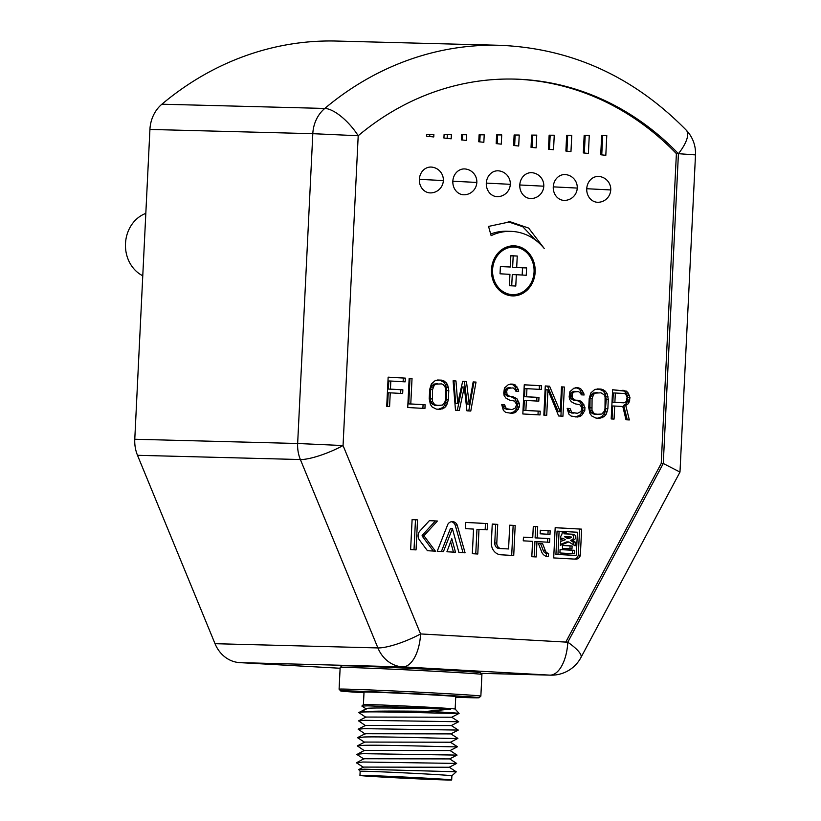 <?xml version="1.0" encoding="UTF-8"?>
<svg xmlns="http://www.w3.org/2000/svg" width="821" height="821" viewBox="0 0 821 821"><rect width="100%" height="100%" fill="white"/><g stroke="black" fill="none" stroke-linecap="round" stroke-linejoin="round"><path stroke-width="1.23" d="M569.107 538.35L571.447 537.488L571.272 536.975L564.417 536.647L567.075 538.289L569.107 538.35L566.459 536.698M573.304 534.266L565.987 533.855L566.377 532.891L562.211 532.655A5.573 4.864 91.5 0 1 560.805 536.175L560.61 540.044A7.892 6.886 91.5 0 0 563.052 538.319L565.31 539.725L560.548 541.47L560.353 545.298L568.82 541.932L575.1 545.852L575.285 542.168L572.535 540.464L573.879 539.92A2.904 2.535 91.5 0 0 573.304 534.266L563.955 533.804L564.345 532.839L562.211 532.716M573.12 544.621L573.243 542.117L570.492 540.413L571.847 539.869A2.904 2.535 91.5 0 0 571.262 534.214M573.705 555.345A0.729 0.636 -88.5 0 1 573.571 555.345L555.93 554.36L557.069 531.156L577.42 532.234L576.321 554.709A0.729 0.636 91.5 0 1 575.603 555.396L573.571 555.345M340.11 668.253L239.783 662.629A33.394 29.156 -88.5 0 1 215.02 643.695L137.497 455.296A33.394 29.156 -88.5 0 1 134.777 439.256L149.925 129.441A33.394 29.156 -88.5 0 1 161.901 104.205A323.956 282.793 -88.5 0 1 336.579 41.05L499.455 45.288A323.956 282.793 -88.5 0 1 506.855 45.596M580.96 657.508A33.394 8.118 -151.9 0 0 567.793 642.196A33.394 16.287 93.2 0 1 549.875 675.129A33.394 29.156 91.5 0 0 550.634 675.16A33.394 33.394 0 0 0 580.96 657.508L679.983 472.065L663.276 463.496L678.423 153.691A290.562 253.638 91.5 0 0 514.88 79.103A290.562 253.638 91.5 0 0 358.202 135.742L343.055 445.546L420.578 633.935L567.793 642.196L663.276 463.496L661.233 463.444L676.391 153.64A290.562 253.638 91.5 0 0 513.864 79.073M678.423 153.691L695.5 154.902A33.394 33.394 0 0 0 686.192 130.098A33.394 12.346 136.1 0 1 678.423 153.691L676.391 153.64M565.792 642.084L661.233 463.444M419.346 179.347A12.931 11.289 91.5 0 0 430.943 192.904A12.941 12.941 0 0 0 443.35 180.558L443.35 180.569A12.941 12.941 0 0 0 431.62 167.094A12.931 11.289 91.5 0 0 419.357 179.347L443.361 180.558M452.843 181.225L476.837 182.436A12.941 12.941 0 0 0 465.097 168.962A12.931 11.289 91.5 0 0 452.843 181.225A12.931 11.289 91.5 0 0 464.419 194.782A12.941 12.941 0 0 0 476.827 182.436L476.827 182.447M486.299 183.104A12.931 11.289 91.5 0 0 497.895 196.66A12.941 12.941 0 0 0 510.303 184.315L510.303 184.325A12.941 12.941 0 0 0 498.573 170.84A12.931 11.289 91.5 0 0 486.319 183.104L510.313 184.315M519.785 184.982A12.931 11.289 91.5 0 0 531.372 198.538A12.941 12.941 0 0 0 543.779 186.193L543.789 186.193A12.941 12.941 0 0 0 532.059 172.718A12.931 11.289 91.5 0 0 519.796 184.982L543.789 186.193M553.262 186.849A12.931 11.289 91.5 0 0 564.848 200.406A12.941 12.941 0 0 0 577.255 188.071L577.255 188.081A12.941 12.941 0 0 0 565.536 174.596A12.931 11.289 91.5 0 0 553.272 186.86L577.266 188.071M586.738 188.727A12.931 11.289 91.5 0 0 598.324 202.284A12.941 12.941 0 0 0 610.732 189.949L586.748 188.727A12.931 11.289 91.5 0 1 599.012 176.474A12.941 12.941 0 0 1 610.752 189.949M491.481 269.637A25.051 21.869 91.5 0 0 512.663 295.899A25.051 21.869 91.5 0 0 535.148 272.09A25.051 21.869 91.5 0 0 513.967 245.828A25.051 21.869 91.5 0 0 491.481 269.637M488.557 226.411L510.21 221.783L528.642 228.074L544.2 248.445A54.453 47.536 91.5 0 0 510.795 231.358A54.453 47.536 91.5 0 0 491.122 235.668L488.557 226.411M433.878 134.552L426.581 134.511L426.499 136.173L433.755 136.953L433.878 134.552M451.386 134.644L444.089 134.603L443.915 138.031L451.181 138.811L451.386 134.644M466.708 134.736L461.597 134.706L461.34 139.888L466.42 140.432L466.708 134.736M484.216 134.829L479.105 134.808L478.766 141.756L483.846 142.3L484.216 134.829M501.723 134.931L496.613 134.901L496.192 143.613L501.272 144.157L501.723 134.931M519.231 135.034L514.12 135.003L513.618 145.471L518.698 146.015L519.231 135.034M536.739 135.126L531.639 135.096L531.033 147.328L536.123 147.872L536.739 135.126M548.459 149.196L553.539 149.73L554.247 135.229L549.146 135.198L548.459 149.196M571.765 135.321L566.654 135.301L565.885 151.054L570.964 151.598L571.765 135.321M589.273 135.424L584.162 135.393L583.31 152.911L588.39 153.455L589.273 135.424M606.781 135.527L601.67 135.496L600.726 154.769L605.816 155.313L606.781 135.527M386.722 406.344L389.585 406.498L390.252 392.838L402.67 393.536L402.854 389.811L390.437 389.113L390.827 381.036L405.153 381.847L405.338 378.122L388.148 377.157L386.722 406.344M412.029 378.491L409.156 378.327L407.729 407.514L424.929 408.478L425.114 404.753L410.777 403.953L412.029 378.491L409.156 378.389M441.636 380.154L435.397 380.421L431.394 383.941L429.691 389.441L429.229 398.76L430.389 404.425L432.185 407.021L436.392 409.125L440.21 409.34L444.602 407.719L446.634 405.338L448.338 399.827L448.789 390.519L447.63 384.844L445.844 382.258L441.636 380.154L437.583 379.99M455.491 410.192L459.319 410.408L464.286 387.03L466.954 410.839L470.772 411.054L476.026 382.083L473.163 381.919L469.202 404.117L466.472 381.549L462.654 381.334L457.738 403.47L455.963 380.954L453.1 380.79L455.491 410.192M515.393 389.893L515.814 391.155L518.677 391.319L518.287 389.431L515.157 384.895L512.797 384.146L508.476 384.526L504.463 388.035L503.745 392.972L504.104 395.486L505.89 398.072L509.625 400.155L514.367 401.038L516.604 404.281L515.465 407.955L512.037 409.628L506.331 408.684L504.607 404.856L501.734 404.691L503.376 410.387L505.674 412.388L511.852 413.353L514.264 412.871L516.245 411.732L519.344 406.929L519.498 403.819L516.881 398.688L512.673 396.584L509.8 396.43L507.029 394.408L506.701 391.268L507.275 389.441L508.763 388.271L513.094 387.892L515.393 389.893M540.033 414.933L540.208 411.208L525.881 410.408L526.374 400.474L538.792 401.161L538.966 397.436L526.548 396.748L526.949 388.672L541.275 389.472L541.46 385.747L524.26 384.782L522.833 413.969L540.033 414.933M543.851 415.149L546.714 415.313L547.956 389.852L558.66 415.98L562.949 416.216L564.376 387.03L561.513 386.876L560.302 411.711L549.577 386.209L545.277 385.962L543.851 415.149M580.827 393.557L581.237 394.829L584.111 394.993L583.721 393.095L580.591 388.569L578.23 387.81L573.9 388.189L569.897 391.699L569.179 396.646L569.538 399.15L571.324 401.746L575.049 403.819L579.8 404.712L582.038 407.945L580.899 411.619L577.461 413.302L571.765 412.358L570.031 408.519L567.167 408.365L568.809 414.061L571.108 416.052L577.286 417.027L579.698 416.534L581.668 415.405L584.778 410.592L584.932 407.493L582.305 402.362L580.457 401.007L575.234 400.094L572.463 398.072L572.134 394.942L572.709 393.105L574.197 391.945L578.528 391.566L580.827 393.557M601.157 389.092L594.917 389.37L590.915 392.879L589.211 398.39L588.749 407.698L589.909 413.374L591.705 415.96L595.913 418.063L599.73 418.279L604.123 416.658L606.155 414.287L607.858 408.776L608.31 399.458L607.15 393.793L605.364 391.196L601.157 389.092L597.093 388.928M614.057 419.079L614.693 406.046L622.811 406.498L625.992 419.757L629.338 419.942L625.735 405.42L627.716 404.281L629.266 401.88L629.953 397.559L628.26 393.105L626.444 391.135L612.62 389.739L611.193 418.926L614.057 419.079M465.764 522.372L465.456 528.632L473.543 529.083L472.332 553.703L477.791 554.011L478.992 529.391L487.192 529.843L487.489 523.593L465.764 522.372M417.52 519.878L412.111 519.57L410.623 549.598L416.052 549.896L417.52 519.878L412.101 519.631M501.128 548.541A5.265 4.587 91.5 0 1 496.797 543.03L497.711 524.373L492.251 524.065L491.348 542.609A11.638 10.16 91.5 0 0 500.564 554.77L513.72 555.509L515.188 525.481L509.728 525.183L508.568 548.951L499.086 548.49A5.265 4.587 -88.5 0 1 494.765 542.979L495.668 524.321L492.251 524.126M424.283 536.216A0.667 0.585 91.5 0 1 424.293 535.354L437.408 521.027L429.465 520.576L419.859 531.054A6.517 5.696 91.5 0 0 419.716 540.351L427.454 550.717L435.407 551.158L424.283 536.216L422.251 536.164A0.667 0.585 -88.5 0 1 422.251 535.292L435.376 520.976L429.414 520.637M447.886 524.188L437.224 551.26L443.412 551.609L452.422 528.693L458.898 552.482L465.086 552.82L457.215 525.081A6.301 5.501 91.5 0 0 452.453 521.622A6.301 5.501 91.5 0 0 447.886 524.188M451.786 538.689L446.932 551.763L455.501 552.246L451.786 538.689M548.572 553.354A4.3 3.756 91.5 0 1 545.39 550.829L542.537 543.492L538.309 543.245L541.932 552.584A8.774 7.656 91.5 0 0 548.223 556.689A8.774 7.656 91.5 0 0 548.407 556.689L548.572 553.354L546.54 553.303A4.3 3.756 -88.5 0 1 543.358 550.778L540.495 543.43L538.33 543.317M537.693 526.682L533.291 526.435L532.747 537.683L523.449 537.17L523.264 540.823L532.562 541.347L531.813 556.7L536.216 556.946L536.965 541.593L549.598 542.301L549.772 538.638L537.15 537.929L537.693 526.682L533.291 526.497M550.162 530.807L540.331 530.253L540.156 533.804L549.988 534.358L550.162 530.807L540.321 530.315M581.627 529.145L555.181 527.657L553.693 557.921L575.665 559.152A5.275 4.598 91.5 0 0 575.767 559.163A5.275 4.598 91.5 0 0 580.355 555.201L581.627 529.145L555.17 527.718M534.061 272.028A23.799 20.771 91.5 0 0 513.936 247.07A23.799 20.771 91.5 0 0 492.579 269.699A23.799 20.771 91.5 0 0 512.704 294.647A23.799 20.771 91.5 0 0 534.061 272.028M510.293 267.01L500.4 266.456L500.04 273.793L509.933 274.347L509.379 285.698L515.783 286.047L516.337 274.707L526.24 275.271L526.6 267.923L516.696 267.369L517.251 256.029L510.847 255.67L510.293 267.01L500.389 266.579M435.694 384.177L441.452 383.879L443.34 384.608L445.567 387.84L445.475 399.673L444.869 402.126L442.334 405.102L436.567 405.4L434.689 404.671L432.451 401.428L432.554 389.606L434.196 385.336L435.694 384.177L433.662 384.125L437.634 383.664M595.215 393.126L600.972 392.818L604.225 394.87L605.087 396.789L604.995 408.612L604.389 411.075L601.855 414.041L596.087 414.338L594.209 413.61L591.972 410.377L592.074 398.544L593.716 394.285L595.215 393.126L593.173 393.064L597.154 392.602M625.417 402.29L623.95 402.824L614.878 402.321L615.329 393.002L624.412 393.516L625.807 394.213L627.09 397.395L626.433 401.1L625.417 402.29M575.603 555.396L557.972 554.411L559.101 531.208M560.076 549.516L559.912 552.974L574.454 553.795L574.618 550.337L560.076 549.516M562.58 545.431L562.436 548.366L571.97 548.9L572.114 545.965L562.58 545.431M517.61 247.552A25.051 21.869 91.5 0 0 511.935 245.879M510.631 295.745A25.051 21.869 91.5 0 0 516.388 294.37M506.167 247.254A23.799 20.771 -88.5 0 1 509.862 246.967L513.936 247.07M512.704 294.647L508.63 294.544A23.799 20.771 -88.5 0 1 504.956 294.072M490.66 234.006A54.453 47.536 -88.5 0 1 506.721 231.255L510.795 231.358M535.59 240.153L522.731 226.699L508.158 221.783M511.719 285.821L512.273 274.604L516.337 274.707M522.177 275.035L522.525 267.82L512.632 267.266L513.187 255.926L510.847 255.793M429.701 136.512L429.794 134.521M447.127 138.38L447.312 134.623M462.367 140.001L462.623 134.706M479.792 141.859L480.141 134.808M497.218 143.726L497.649 134.911M514.644 145.584L515.157 135.003M532.059 147.441L532.665 135.106M549.485 149.299L550.173 135.208M566.911 151.156L567.68 135.301M584.336 153.024L585.199 135.403M601.752 154.882L602.706 135.496M517.251 256.029L513.187 255.926M516.696 267.369L512.632 267.266M526.6 267.923L522.525 267.82M390.252 392.838L388.22 392.787L387.553 406.385M405.338 378.122L388.148 377.219M403.121 381.734L403.306 378.06M390.827 381.036L388.795 380.985L388.395 389.062L390.437 389.113M402.854 389.811L388.395 389.062M400.638 393.423L400.812 389.759M422.897 408.365L423.072 404.702L408.745 403.901L409.987 378.44M438.414 409.238L442.56 407.668L444.592 405.287L446.306 399.776L446.757 390.468L445.598 384.792L443.812 382.206L439.604 380.102M440.395 405.615L432.657 404.62L430.42 401.377L430.522 389.554L431.117 387.091L433.662 384.125M468.75 410.941L473.984 382.032L473.153 381.981M469.202 404.117L467.159 404.065L464.44 381.488L462.634 381.396M457.738 403.47L455.706 403.419L453.931 380.903L453.11 380.852M457.287 410.295L462.254 386.978L464.286 387.03M516.625 391.207L514.941 386.814L513.125 384.844L510.221 384.054M512.037 409.628L504.299 408.632L502.565 404.804L501.744 404.753M510.057 413.25L514.203 411.68L516.235 409.299L517.312 406.877L517.466 403.768L514.839 398.637L510.631 396.533L507.768 396.379L504.997 394.347L505.233 389.38L508.189 387.676L510.231 387.738M537.991 414.821L538.176 411.157L523.849 410.356L524.332 400.412L526.374 400.474M536.749 401.048L536.934 397.385L524.516 396.687L524.906 388.62L526.949 388.672M539.243 389.359L539.418 385.696L524.26 384.844M560.917 416.103L562.344 386.978L561.513 386.937M560.302 411.711L558.259 411.66L547.535 386.147L545.277 386.024M544.682 415.19L545.924 389.801L547.956 389.852M582.058 394.87L580.375 390.478L578.548 388.507L575.654 387.728M577.461 413.302L569.723 412.306L567.999 408.468L567.178 408.427M575.48 416.924L579.636 415.344L581.668 412.973L582.746 410.541L582.9 407.432L580.273 402.311L578.425 400.956L573.202 400.043L570.421 398.021L570.667 393.054L573.622 391.35L575.665 391.401M597.934 418.176L602.08 416.606L605.19 411.803L606.278 399.406L605.118 393.741L603.332 391.145L599.125 389.041M599.915 414.554L592.177 413.558L589.94 410.326L590.042 398.493L590.638 396.04L593.173 393.064M627.285 419.829L623.703 405.369L625.674 404.23L627.234 401.828L627.531 395.619L624.401 391.083L612.62 389.801M612.025 418.967L612.661 405.995L614.693 406.046M623.95 402.824L612.846 402.269L613.297 392.951L615.329 393.002M410.777 403.953L408.745 403.901M425.114 404.753L423.072 404.702M443.997 380.903L441.955 380.852M445.844 382.258L443.812 382.206M447.63 384.844L445.598 384.792M448.471 387.389L446.429 387.327M448.789 390.519L446.757 390.468M448.338 399.827L446.306 399.776M447.712 402.906L445.67 402.854M446.634 405.338L444.592 405.287M444.602 407.719L442.56 407.668M442.632 408.848L440.59 408.796M434.196 385.336L432.164 385.285M433.149 387.153L431.117 387.091M432.554 389.606L430.522 389.554M432.103 398.924L430.06 398.873M432.451 401.428L430.42 401.377M433.324 403.347L431.282 403.296M434.689 404.671L432.657 404.62M436.567 405.4L434.535 405.348M455.963 380.954L453.931 380.903M466.472 381.549L464.44 381.488M476.026 382.083L473.984 382.032M508.763 388.271L506.731 388.22M507.275 389.441L505.233 389.38M506.701 391.268L504.669 391.217M506.639 392.51L504.607 392.459M507.029 394.408L504.997 394.347M508.404 395.722L506.362 395.671M509.8 396.43L507.768 396.379M512.673 396.584L510.631 396.533M515.024 397.343L512.992 397.292M516.881 398.688L514.839 398.637M518.667 401.284L516.635 401.233M519.498 403.819L517.466 403.768M519.344 406.929L517.312 406.877M518.267 409.351L516.235 409.299M516.245 411.732L514.203 411.68M514.264 412.871L512.232 412.819M504.607 404.856L502.565 404.804M504.987 406.744L502.955 406.693M506.331 408.684L504.299 408.632M508.209 409.412L506.177 409.361M512.797 384.146L510.765 384.084M515.157 384.895L513.125 384.844M516.973 386.865L514.941 386.814M518.287 389.431L516.255 389.38M525.881 410.408L523.849 410.356M540.208 411.208L538.176 411.157M541.46 385.747L539.418 385.696M526.548 396.748L524.516 396.687M538.966 397.436L536.934 397.385M549.577 386.209L547.535 386.147M564.376 387.03L562.344 386.978M574.197 391.945L572.165 391.894M572.709 393.105L570.667 393.054M572.134 394.942L570.102 394.891M572.073 396.184L570.041 396.133M572.463 398.072L570.421 398.021M573.838 399.396L571.796 399.345M575.234 400.094L573.202 400.043M578.097 400.258L576.065 400.207M580.457 401.007L578.425 400.956M582.305 402.362L580.273 402.311M584.1 404.948L582.058 404.897M584.932 407.493L582.9 407.432M584.778 410.592L582.746 410.541M583.7 413.025L581.668 412.973M581.668 415.405L579.636 415.344M579.698 416.534L577.666 416.483M570.031 408.519L567.999 408.468M570.421 410.408L568.389 410.356M571.765 412.358L569.723 412.306M573.643 413.086L571.611 413.025M578.23 387.81L576.198 387.758M580.591 388.569L578.548 388.507M582.407 390.539L580.375 390.478M583.721 393.095L581.678 393.043M603.517 389.852L601.475 389.801M605.364 391.196L603.332 391.145M607.15 393.793L605.118 393.741M607.981 396.327L605.949 396.276M608.31 399.458L606.278 399.406M607.858 408.776L605.816 408.725M607.222 411.855L605.19 411.803M606.155 414.287L604.112 414.225M604.123 416.658L602.08 416.606M602.152 417.797L600.11 417.745M593.716 394.285L591.684 394.234M592.67 396.091L590.638 396.04M592.074 398.544L590.042 398.493M591.623 407.863L589.581 407.811M591.972 410.377L589.94 410.326M592.834 412.286L590.802 412.234M594.209 413.61L592.177 413.558M596.087 414.338L594.055 414.287M624.083 390.386L622.041 390.324M626.444 391.135L624.401 391.083M628.26 393.105L626.218 393.054M629.574 395.671L627.531 395.619M629.953 397.559L627.921 397.508M629.83 400.043L627.798 399.991M629.266 401.88L627.234 401.828M627.716 404.281L625.674 404.23M625.735 405.42L623.703 405.369M614.878 402.321L612.846 402.269M487.489 523.593L465.764 522.433M485.16 529.73L485.457 523.541M478.992 529.391L476.96 529.329L475.759 553.898M414.01 549.783L415.477 519.826M511.688 555.396L513.146 525.43L509.728 525.245M508.568 548.951L499.086 548.49M433.324 551.045L422.251 536.164M441.4 551.496L450.38 528.642L452.422 528.693M463.034 552.707L455.183 525.03A6.301 5.501 91.5 0 0 451.427 521.704M453.449 552.123L450.626 541.829M546.386 556.381L546.54 553.303M532.747 537.683L523.439 537.232M534.184 556.833L534.933 541.542L536.965 541.593M547.566 542.188L547.74 538.586L535.107 537.878L535.661 526.63M547.956 534.235L548.12 530.756M574.31 559.08A5.275 4.598 91.5 0 0 578.312 555.14L579.585 529.093M572.422 553.682L572.586 550.275L560.076 549.577M569.938 548.787L570.072 545.914L562.58 545.493M560.681 538.607A7.892 6.886 91.5 0 0 561.02 538.268L563.052 538.319M560.404 544.415L566.788 541.881L568.82 541.932M497.711 524.373L495.668 524.321M515.188 525.481L513.146 525.43M437.408 521.027L435.376 520.976M424.293 535.354L422.251 535.292M457.215 525.081L455.183 525.03M542.537 543.492L540.495 543.43M537.15 537.929L535.107 537.878M549.772 538.638L547.74 538.586M580.355 555.201L578.312 555.14M557.972 554.411L555.93 554.36M574.618 550.337L572.586 550.275M572.114 545.965L570.072 545.914M575.285 542.168L573.243 542.117M566.377 532.891L564.345 532.839M565.987 533.855L563.955 533.804M573.879 539.92L571.847 539.869M572.535 540.464L570.492 540.413M340.161 667.494L341.905 665.903A69.303 0.883 2.8 0 1 350.711 665.913A69.303 0.883 2.8 0 1 444.91 670.182A69.303 0.883 2.8 0 1 480.326 672.676L481.917 674.421A70.965 0.903 2.8 0 1 481.917 674.441L480.86 696.116A70.965 0.903 2.8 0 1 480.849 696.126A70.965 0.903 2.8 0 0 444.582 693.55A70.965 0.903 2.8 0 0 348.114 689.178A70.965 0.903 2.8 0 0 339.094 689.188A70.965 0.903 2.8 0 1 339.094 689.188L340.151 667.504A70.965 0.903 2.8 0 1 340.161 667.494A70.965 0.903 2.8 0 1 349.171 667.504A70.965 0.903 2.8 0 1 445.649 671.876A70.965 0.903 2.8 0 1 481.917 674.421M363.99 692.739A69.303 0.883 2.8 0 1 340.684 690.943A69.303 0.883 2.8 0 1 349.489 690.933A69.303 0.883 2.8 0 1 443.689 695.202A69.303 0.883 2.8 0 1 479.105 697.717A69.303 0.883 2.8 0 1 470.3 697.706A69.303 0.883 2.8 0 1 455.727 697.224M455.152 709.067L455.758 696.557A45.925 0.585 2.8 0 0 421.481 694.32A45.925 0.585 2.8 0 0 369.861 692.072A45.925 0.585 -177.2 0 0 364.021 692.072L363.416 704.582A45.925 0.585 2.8 0 1 363.416 704.572A45.925 0.585 2.8 0 1 369.255 704.582A45.925 0.585 2.8 0 1 431.682 707.404A45.925 0.585 2.8 0 1 455.142 709.067A45.925 0.585 2.8 0 1 455.152 709.067L459.083 713.408L451.673 717.226L365.992 717.041L358.551 720.869L364.832 720.315L458.693 721.741L451.673 717.174M360.245 712.053L366.382 708.985L361.866 706.06L368.034 705.844L450.739 709.149L427.454 711.304A50.091 0.636 2.8 0 1 433.509 711.633A50.091 0.636 2.8 0 1 459.062 713.408L459.083 713.408M356.622 762.925L362.8 762.011L456.65 763.427L449.22 767.255L363.539 767.081L358.726 769.554L360.152 771.299A45.925 0.585 2.8 0 1 360.152 771.288A45.925 0.585 2.8 0 1 365.992 771.288A45.925 0.585 2.8 0 1 428.418 774.121A45.925 0.585 2.8 0 1 451.889 775.783A45.925 0.585 2.8 0 1 451.878 775.783M449.22 767.204L456.209 771.781L364.35 769.205L358.746 769.718M365.786 775.465A45.925 0.585 -177.2 0 0 359.947 775.465A45.925 0.585 -177.2 0 0 394.224 777.703A45.925 0.585 -177.2 0 0 445.844 779.95A45.925 0.585 2.8 0 0 451.683 779.95A45.925 0.585 2.8 0 0 417.396 777.703A45.925 0.585 2.8 0 0 365.786 775.465M392.674 777.477L371.205 776.009L381.355 776.194L440.425 779.396L392.674 777.477M456.209 771.781A50.091 0.636 2.8 0 1 456.26 771.812A50.091 0.636 2.8 0 1 456.25 771.822L451.889 775.783L451.683 779.95M363.446 767.296L356.437 762.781L363.949 758.737L449.631 758.912L457.061 755.094L450.041 750.527M363.939 759.025L356.909 754.489L364.36 750.404L450.031 750.579L457.471 746.751L450.442 742.194M364.339 750.681L357.33 745.889L364.76 742.061L450.462 742.225M357.33 745.889L363.611 745.335C384.905 744.678 458.005 747.326 457.43 746.771L450.421 742.246L457.882 738.387L450.852 733.851M356.93 754.222L363.2 753.678L457.061 755.094M456.65 763.427L449.631 758.871M459.062 713.408C459.196 713.983 352.979 710.247 358.89 712.751C355.924 710.77 395.506 710.945 427.454 711.304M366.32 708.646L358.839 712.628L365.971 717.328M366.31 708.933L361.866 706.06L366.31 708.933C359.834 706.84 429.701 708.769 450.739 709.149M365.16 734.005L358.151 729.212L364.432 728.658L458.282 730.074L451.263 725.507M364.75 742.348L357.73 737.812L364.021 737.001C385.316 736.334 458.405 738.982 457.841 738.428L450.442 742.235M357.74 737.545L365.171 733.728L450.852 733.902L458.282 730.074M358.151 729.212L365.581 725.384L451.263 725.559L458.693 721.741M365.571 725.672L358.551 720.869M361.866 706.06L363.416 704.572M385.439 776.348L385.398 777.066M145.82 213.388A33.394 29.156 91.5 0 0 125.5 243.529A33.394 29.156 91.5 0 0 142.772 275.774M161.901 104.205L324.777 108.444A323.956 282.793 -88.5 0 1 499.455 45.288C571.231 48.193 633.484 76.466 686.192 130.098M149.925 129.441L312.811 133.679L358.202 135.742A33.394 12.89 -130 0 0 324.777 108.444A33.394 29.156 91.5 0 0 312.811 133.679L297.654 443.494A33.394 29.156 91.5 0 0 300.373 459.534L377.906 647.933A33.394 29.156 91.5 0 0 402.659 666.868L549.875 675.129L480.921 673.333M134.777 439.256L297.654 443.494L343.055 445.546A33.394 7.368 -22.4 0 1 300.373 459.534L137.497 455.296M239.783 662.629L402.659 666.868A33.394 16.287 -86.8 0 0 420.578 633.935A33.394 7.368 157.6 0 1 377.906 647.933L215.02 643.695M496.797 543.03L494.765 542.979M545.39 550.829L543.358 550.778M389.965 777.179L389.996 776.543M573.633 555.355L575.675 555.407M480.932 673.343L550.634 675.16M679.983 472.065L695.5 154.902M356.581 762.904L363.559 767.409M479.105 697.717L480.849 696.126M340.684 690.943L339.094 689.199M360.152 771.288L359.947 775.465M397.805 776.882L397.764 777.59"/></g></svg>
